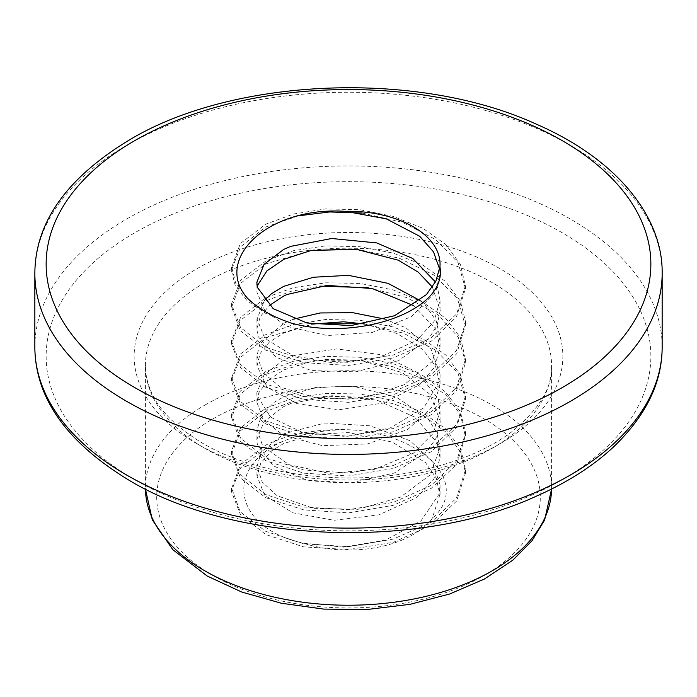 <?xml version="1.0" encoding="UTF-8"?>
<svg xmlns="http://www.w3.org/2000/svg" width="697" height="697" viewBox="0 0 697 697"><rect width="100%" height="100%" fill="white"/><g stroke="black" fill="none" stroke-linecap="round" stroke-linejoin="round"><path stroke-width="0.52" stroke-dasharray="3.48 2.61" d="M343.821 211.243L345.163 211.296M439.668 269.173L439.981 273.677L435.747 291.764L411.5 316.621L372.329 332.434L327.259 335.553L287.208 326.518L265.026 311.123L256.879 292.043L257.306 287.155M432.401 287.112L440.208 310.453L437.254 324.872L428.855 338.55L398.501 360.697L355.731 371.841L311.254 370.525L276.012 357.212L257.934 336.294L256.879 328.967L260.173 316.821L269.286 305.547M264.329 300.599L257.08 319.087L264.755 338.211L292.923 355.618L334.246 363.102L379.098 357.613L416.719 340.354L433.874 321.744L440.025 300.625L437.054 285.369L435.451 281.98M413.46 305.617L435.703 329.106L439.981 347.298L434.701 366.988L419.786 384.631L383.498 402.988L338.934 409.81L296.739 403.572L266.794 387.027L257.088 365.725L260.12 353.553L269.077 342.349L283.723 333.027L312.378 324.07M293.559 319.148L283.871 323.225L259.911 343.795L256.966 355.897L263.152 372.756L280.377 387.088L318.032 398.484L362.893 398.1L404.19 384.744L432.297 361.482L439.92 337.575L436.209 320.777L425.379 305.269L420.134 300.546M364.601 323.974L397.124 333.541L422.696 349.38L435.494 365.986L439.946 384.239L434.109 405.314L407.85 429.378L367.546 443.954L322.511 445.679L283.635 435.425L264.041 420.526L256.923 402.57L258.805 392.803L268.057 380.344L283.879 369.872L315.68 360.227L360.48 360.262L402.439 372.686L429.944 394.302L440.19 421.014L440.077 424.142L435.93 438.457L426.407 451.856L394.302 473.045L350.826 482.847L306.802 480.163L273.128 465.779L257.289 444.329L256.836 439.511L264.041 421.572L283.723 406.612L290.849 403.502L331.929 395.696L376.92 400.174L414.872 417.137L437.106 442.691L440.034 457.824L433.839 479.005L416.579 497.649L378.915 514.865L334.046 520.302L292.766 512.757L264.677 495.323L257.08 476.286L260.817 462.895L271.664 450.793L283.688 443.553L313.606 434.405L348.622 432.567L392.245 442.107L425.492 462.599L436.217 478.011L439.859 494.696L432.079 518.76A91.56 52.859 180 0 1 302.82 542.998M342.236 429.735A117 67.548 0 0 0 284.925 440.487C224.451 465.796 230.96 526.897 302.751 543.076L343.743 547.145L385.694 540.062L420.953 520.929L439.058 494.19L440.121 484.955L432.027 460.996L409.941 440.696L369.933 425.789L324.854 423.018L283.853 433.787L261.314 451.926L257.019 466.432L262.281 482.132L277.179 495.785L313.45 508.322L358.014 509.324L400.217 497.266L430.18 474.91L439.912 448.101L436.906 432.846L427.949 418.557L396.314 397.098L353.353 386.295L315.802 387.419L283.662 396.872L274.339 402.186L261.532 415.098L257.054 429.648L262.874 446.446L289.107 464.69L329.402 473.446L374.428 469.351L413.321 453.277L432.95 433.752L440.077 411.16L438.204 398.998L418.017 372.808L381.381 354.729L336.581 348.918L294.604 355.487L283.766 359.966L264.024 374.925L256.81 392.847L256.923 395.251L270.558 417.146L302.655 432.506L346.113 436.488L390.146 427.993L423.837 407.789L439.702 380.51L440.164 374.376L430.99 349.005L406.194 327.991L385.11 319.139M247.261 297.985L235.664 283.148L231.735 267.099L240.291 243.584L265.757 224.146L293.481 214.031L325.726 208.908L359.896 209.727L393.239 216.41L422.852 228.267L445.888 244.603L460.308 264.32L465.404 285.718L456.744 313.807L431.086 337.923L393.221 355.026L348.596 362.37L303.7 359.469L265.688 347.298L240.604 327.59L231.413 304.023L240.36 280.577L265.923 260.913L293.306 250.72L325.551 245.867L359.94 246.721L393.361 253.142L422.722 264.973L445.592 281.492L460.403 301.174L465.692 322.432L456.491 350.521L431.216 374.873L393.439 391.784L348.5 399.137L303.683 396.497L265.949 384.047L240.387 364.409L231.413 340.972L240.578 317.388L265.67 297.654L293.263 287.695L325.743 282.808L360.07 283.426L393.247 289.935L422.582 301.993L445.801 318.416L460.639 337.958L465.404 359.277L456.483 387.532L431.356 411.735L393.16 428.55L348.378 436.165L303.787 433.22L265.714 420.805L240.256 401.315L231.692 377.713L240.352 354.111L265.723 334.647L293.472 324.584L325.752 319.487L359.905 320.254L393.195 326.954L422.809 338.838L445.932 355.139L460.342 374.829L465.361 396.245L456.753 424.377L431.121 448.467L393.186 465.544L348.596 472.949L303.726 469.996L265.644 457.833L240.587 438.152L231.474 414.549L240.308 391.095L265.923 371.484L293.35 361.273L325.551 356.376L359.905 357.265L393.343 363.721L422.774 375.517L445.61 392.019L460.351 411.718L465.674 433.003L456.544 461.066L431.173 485.391L393.448 502.363L348.544 509.664L303.674 507.024L265.949 494.626L240.456 474.953L231.36 451.517L240.57 427.958L265.723 408.198L293.237 398.205L325.699 393.361L360.07 394.005L393.282 400.453L422.574 412.502L445.74 428.96L460.639 448.511L465.465 469.804L456.448 498.041L431.365 522.297L393.213 539.086L348.369 546.683L303.779 543.799L265.766 531.341L240.212 511.851L231.674 488.283L240.413 464.672L265.679 445.165C287.173 434.684 312.692 429.509 342.227 429.622C416.858 429.77 474.03 481.444 432.079 518.76M363.337 323.757L403.284 333.105L436.13 350.399L458.06 373.261L465.526 399.146L456.43 427.366L431.365 451.673L393.265 468.445L348.378 475.999L303.761 473.193L265.827 460.7L240.204 441.201L231.639 417.651L240.465 394.032L265.644 374.489L293.411 364.505L325.795 359.46L359.974 360.114L393.178 366.805L422.73 378.776L445.975 395.086L460.447 414.715L465.308 436.122L456.692 464.324L431.19 488.388L393.108 505.386L348.526 512.914L303.761 509.882L265.601 497.667L240.491 478.064L231.596 454.427L240.247 430.938L265.888 411.422L293.437 401.228L325.604 396.218L359.879 397.133L393.317 403.685L422.87 415.456L445.714 431.896L460.299 451.639L465.579 472.984L456.622 501.021L431.077 525.259L393.352 542.327L348.535 549.593L303.604 546.866L265.818 534.555L240.535 514.795L231.317 491.324L240.526 467.914L265.862 448.241L284.925 440.487M368.295 287.695L406.795 297.593L437.925 314.669L458.225 337.182L465.64 362.388L456.587 390.433L431.138 414.724L393.439 431.748L348.578 439.023L303.674 436.348L265.923 424.011L240.509 404.312L231.326 380.867L240.543 357.334L265.775 337.566L314.103 323.765M357.526 249.334L399.39 258.256L434.51 275.298L457.45 298.664L465.326 325.595L456.735 353.762L431.155 377.826L393.143 394.877L348.561 402.335L303.744 399.337L265.609 387.157L240.543 367.519L231.535 343.891L240.273 320.42L265.914 300.86L290.823 291.346L319.81 286.127M362.213 213.047L402.491 222.308L435.782 239.594L458.007 262.534L465.457 288.619L456.448 316.856L431.365 341.112L393.204 357.901L348.369 365.489L303.779 362.614L265.766 350.155L240.212 330.666L231.674 307.089L240.404 283.47L265.679 263.98L311.193 250.45M289.778 322.676L265.792 313.38L247.252 300.86L235.377 286.153L231.378 270.297L240.587 246.755L265.714 227.013L298.482 215.826M204.901 282.546A203.08 117.253 0 0 0 145.42 365.455A203.08 117.253 0 0 0 204.901 448.363A203.08 117.253 0 0 0 426.215 473.777A203.08 117.253 0 0 0 551.58 365.455A203.08 117.253 0 0 0 426.215 257.132A203.08 117.253 0 0 0 204.901 282.546M196.92 443.754A214.362 123.761 180 0 1 293.019 236.701A214.362 123.761 180 0 1 555.561 388.273A214.362 123.761 180 0 1 196.92 443.754M204.901 405.07A203.08 117.253 180 0 1 426.215 379.656A203.08 117.253 180 0 1 551.58 487.978A203.08 117.253 180 0 1 551.571 489.041L551.58 365.455C552.791 387.131 539.382 409.348 511.354 432.105C486.794 450.48 454.278 463.732 413.8 471.86C341.042 486.515 254.004 473.916 202.566 443.196C175.627 426.825 158.463 409.566 151.083 391.426C147.25 382.592 145.359 373.932 145.42 365.455L145.42 487.978A203.08 117.253 180 0 1 204.901 405.07M145.429 489.041A203.08 117.253 180 0 1 145.42 487.978L145.429 489.041M134.695 479.684A302.367 174.572 0 0 0 640.56 401.428A302.367 174.572 0 0 0 270.244 187.624A302.367 174.572 0 0 0 134.695 479.684M212.873 575.487A191.797 110.736 0 0 0 533.763 525.852A191.797 110.736 0 0 0 298.856 390.224A191.797 110.736 0 0 0 212.873 575.487M34.85 347.028A313.65 181.081 180 0 1 126.715 218.989A313.65 181.081 180 0 1 468.532 179.73A313.65 181.081 180 0 1 662.15 347.028M662.15 273.337A313.65 181.081 0 0 0 468.532 106.031A313.65 181.081 0 0 0 126.715 145.29A313.65 181.081 0 0 0 34.85 273.337M256.94 284.733L256.94 292.052M440.06 264.119L440.06 273.633M256.94 319.104L256.94 328.906M440.06 300.668L440.06 310.479M256.94 355.949L256.94 365.759M440.06 337.522L440.06 347.333M256.94 392.786L256.94 402.596M440.06 374.367L440.06 384.178M256.94 429.648L256.94 439.45M440.06 411.213L440.06 421.023M440.06 484.912L440.06 494.722M231.5 488.292L231.5 491.341M465.5 469.865L465.5 472.923M231.5 451.438L231.5 454.496M465.5 433.02L465.5 436.078M231.5 414.593L231.5 417.651M465.5 396.175L465.5 399.224M231.5 377.748L231.5 380.797M465.5 359.321L465.5 362.37M231.5 340.894L231.5 343.952M465.5 322.467L465.5 325.534M231.5 267.204L231.5 270.253M231.5 304.049L231.5 307.107M465.5 285.631L465.5 288.68M256.94 466.493L256.94 476.304M440.06 448.066L440.06 457.877"/><path stroke-width="1.05" d="M345.163 211.296L386.33 218.867L419.69 236.266L433.464 251.817L439.668 269.173M257.306 287.155L257.907 284.742L266.934 270.898L283.879 259.301L311.123 250.458L355.592 249.108L398.379 260.216L418.296 272.196L432.401 287.112M435.451 281.98L412.79 258.517L376.737 242.922L331.728 238.505L290.693 246.363L283.714 249.413L264.05 264.363L256.844 282.294L257.315 287.225L273.224 308.666L306.968 323.007L351.044 325.612L394.493 315.758L426.433 294.578L435.86 281.161L439.938 266.803A91.56 52.859 0 0 0 440.06 264.119A91.56 52.859 0 0 0 343.83 211.33M269.286 305.547L283.679 296.068M420.134 300.546L388.063 283.357L348.43 275.359L313.519 277.232L283.688 286.354L271.551 293.672L264.329 300.599M283.757 296.025L287.103 294.483L327.12 285.422L372.198 288.506L413.46 305.617M312.378 324.07L343.708 321.787L364.601 323.974M385.11 319.139L352.839 312.7L320.132 312.962L293.559 319.148M314.103 323.765L363.337 323.757M319.81 286.127L368.295 287.695M311.193 250.45L357.526 249.334M289.874 322.58A117 67.548 180 0 1 247.261 297.985C213.291 259.572 267.143 206.843 343.821 211.243M439.938 266.803C447.971 311.054 356.394 342.114 289.778 322.676M298.482 215.826L329.655 211.958L362.213 213.047M551.571 489.041A203.08 117.253 180 0 1 425.362 596.501A203.08 117.253 180 0 1 204.901 570.887A203.08 117.253 180 0 1 145.429 489.041L152.303 519.831L172.804 549.672L207.236 576.044L241.65 591.997L281.405 603.245L323.765 609.1L367.328 609.474L409.975 604.351L449.643 594.01L484.441 579.015L512.722 560.249L532.003 540.741L544.618 520.032L551.571 489.041M126.715 475.075A313.65 181.081 180 0 1 34.85 347.028C35.155 397.804 66.555 442.212 129.05 480.242C233.016 543.015 417.747 550.525 535.74 496.456C566.574 482.882 592.206 466.65 612.637 447.77C645.701 416.353 662.202 382.775 662.15 347.028A313.65 181.081 180 0 1 468.532 514.334A313.65 181.081 180 0 1 126.715 475.075M662.15 273.337C663.056 217.298 617.167 159.055 535.74 123.909C418.174 70.066 234.331 77.254 130.182 139.47C66.947 177.587 35.172 222.212 34.85 273.337A313.65 181.081 0 0 0 126.715 401.376A313.65 181.081 0 0 0 468.532 440.635A313.65 181.081 0 0 0 662.15 273.337L662.15 347.028M134.695 387.558A302.367 174.572 180 0 1 270.244 95.498A302.367 174.572 180 0 1 640.56 309.302A302.367 174.572 180 0 1 134.695 387.558M256.94 282.25L256.94 284.733M34.85 273.337L34.85 347.028"/></g></svg>
